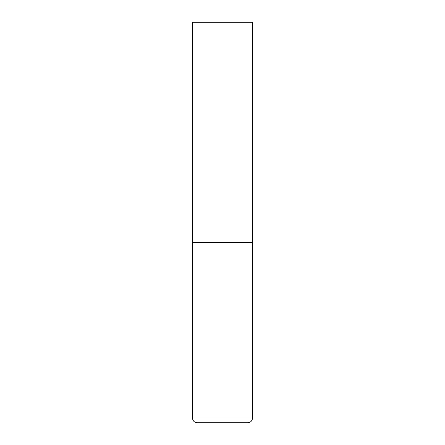 <?xml version="1.0" encoding="UTF-8"?>
<svg xmlns="http://www.w3.org/2000/svg" width="445" height="445" viewBox="0 0 445 445"><rect width="100%" height="100%" fill="white"/><g stroke="black" fill="none" stroke-linecap="round" stroke-linejoin="round"><path stroke-width="0.67" d="M252.538 417.944L252.538 242.525L192.463 242.525L252.538 242.525L252.538 22.25L192.463 22.25L192.463 417.944C192.746 420.864 194.348 422.466 197.268 422.75L247.732 422.75C250.652 422.466 252.254 420.864 252.538 417.944L192.463 417.944"/></g></svg>
